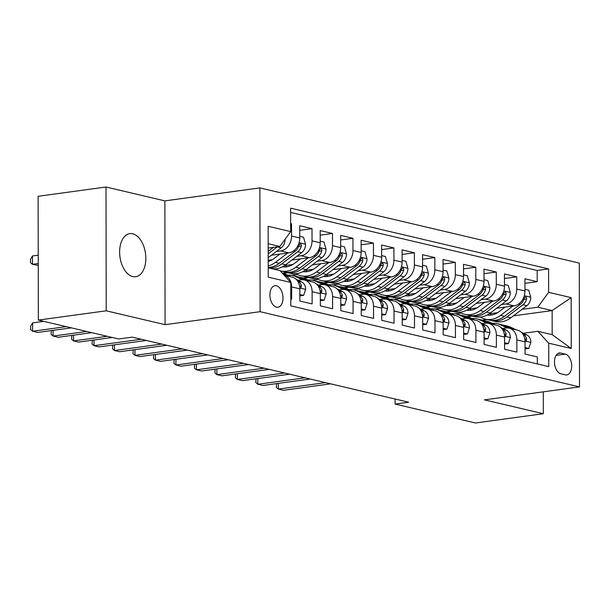 <?xml version="1.0" encoding="UTF-8"?>
<svg xmlns="http://www.w3.org/2000/svg" width="610" height="610" viewBox="0 0 610 610"><rect width="100%" height="100%" fill="white"/><g stroke="black" fill="none" stroke-linecap="round" stroke-linejoin="round"><path stroke-width="0.91" d="M132.767 276.589A21.762 12.886 82.2 0 0 135.672 276.742A21.762 12.886 82.2 0 0 145.744 255.849A21.762 12.886 82.2 0 0 132.69 233.767A21.762 12.886 82.2 0 0 129.785 233.615A21.762 12.886 82.2 0 0 119.712 254.5A21.762 12.886 82.2 0 0 132.767 276.589M276.475 307.181A10.881 6.443 82.2 0 0 277.931 307.257A10.881 6.443 82.2 0 0 282.964 296.818A10.881 6.443 82.2 0 0 276.437 285.77A10.881 6.443 82.2 0 0 274.988 285.693A10.881 6.443 82.2 0 0 269.948 296.14A10.881 6.443 82.2 0 0 276.475 307.181M106.003 187.011L106.224 310.81L165.081 324.665L164.868 200.873L106.003 187.011L38.125 196.283L38.338 320.075L118.698 338.992L132.278 337.139L408.67 402.211L395.089 404.064L475.449 422.989L543.327 413.717L543.289 391.833M164.868 200.873L259.898 187.903L579.286 263.093L579.5 386.885L260.112 311.695L259.898 187.903M290.787 298.908L291.664 299.113L291.641 286.906L299.83 288.827A13.603 10.69 -76.8 0 0 292.083 277.077L284.123 275.202M299.83 288.827L299.853 301.043L312.137 303.933L312.114 291.725L320.303 293.654A13.603 10.69 -76.8 0 0 312.556 281.896L304.367 279.967A13.603 10.69 103.2 0 1 312.114 291.725M320.303 293.654L320.326 305.862L332.61 308.759L332.587 296.544L340.776 298.473A13.603 10.69 -76.8 0 0 333.029 286.715L324.84 284.786A13.603 10.69 103.2 0 1 332.587 296.544M340.776 298.473L340.799 310.681L353.083 313.578L353.06 301.363L361.25 303.292A13.603 10.69 -76.8 0 0 353.503 291.534L345.313 289.605A13.603 10.69 103.2 0 1 353.06 301.363M361.25 303.292L361.272 315.507L373.556 318.397L373.533 306.182L381.723 308.111A13.603 10.69 -76.8 0 0 373.983 296.353L365.794 294.424A13.603 10.69 103.2 0 1 373.533 306.182M381.723 308.111L381.746 320.326L394.029 323.216L394.007 311.001L402.196 312.93A13.603 10.69 -76.8 0 0 394.457 301.172L386.267 299.243A13.603 10.69 103.2 0 1 394.007 311.001M402.196 312.93L402.219 325.145L414.503 328.035L414.48 315.827L422.669 317.749A13.603 10.69 -76.8 0 0 414.93 305.991L406.74 304.07A13.603 10.69 103.2 0 1 414.48 315.827M422.669 317.749L422.692 329.964L434.976 332.854L434.953 320.646L443.142 322.576A13.603 10.69 -76.8 0 0 435.403 310.818L427.213 308.889A13.603 10.69 103.2 0 1 434.953 320.646M443.142 322.576L443.165 334.783L455.449 337.673L455.426 325.465L463.615 327.395A13.603 10.69 -76.8 0 0 455.876 315.637L447.687 313.708A13.603 10.69 103.2 0 1 455.426 325.465M463.615 327.395L463.638 339.602L475.922 342.5L475.899 330.284L484.088 332.214A13.603 10.69 -76.8 0 0 476.349 320.456L468.16 318.527A13.603 10.69 103.2 0 1 475.899 330.284M484.088 332.214L484.111 344.421L496.395 347.319L496.372 335.103L504.561 337.033A13.603 10.69 -76.8 0 0 496.822 325.275L488.633 323.346A13.603 10.69 103.2 0 1 496.372 335.103M504.561 337.033L504.584 349.248L516.868 352.138L516.845 339.923A13.603 10.69 -76.8 0 0 509.106 328.165A13.603 10.69 -76.8 0 0 505.964 328.027L502.8 328.454M496.616 308.256L514.116 305.862A13.603 10.69 -76.8 0 0 524.951 291L524.928 278.785L537.212 281.675L524.936 283.353M501.527 304.535L505.926 303.933A13.603 10.69 -76.8 0 0 516.761 289.071L516.739 276.856L504.462 278.534M516.739 276.856L504.455 273.966L504.478 286.174A13.603 10.69 -76.8 0 1 493.635 301.043L476.143 303.429M455.67 298.61L473.162 296.224A13.603 10.69 -76.8 0 0 484.004 281.355L483.982 269.147L496.265 272.037L483.989 273.715M435.197 293.791L452.689 291.405A13.603 10.69 -76.8 0 0 463.531 276.536L463.508 264.328L475.792 267.218L463.516 268.896M414.724 288.972L432.216 286.586A13.603 10.69 -76.8 0 0 443.058 271.717L443.035 259.502L455.319 262.399L443.043 264.077M394.251 284.153L411.742 281.759A13.603 10.69 -76.8 0 0 422.585 266.898L422.562 254.683L434.846 257.58L422.57 259.25M373.777 279.334L391.269 276.94A13.603 10.69 -76.8 0 0 402.104 262.079L402.089 249.864L414.373 252.754L402.097 254.431M353.297 274.508L370.796 272.121A13.603 10.69 -76.8 0 0 381.631 257.26L381.616 245.045L393.9 247.935L381.624 249.612M332.824 269.689L350.323 267.302A13.603 10.69 -76.8 0 0 361.158 252.433L361.143 240.226L373.427 243.115L361.15 244.793M312.35 264.87L329.85 262.483A13.603 10.69 -76.8 0 0 340.685 247.614L340.67 235.407L352.954 238.296L340.677 239.974M291.877 260.051L309.377 257.664A13.603 10.69 -76.8 0 0 320.212 242.795L320.189 230.58L332.481 233.477L320.204 235.155M271.404 255.232L288.904 252.845A13.603 10.69 -76.8 0 0 299.739 237.976L299.716 225.761L312 228.658L299.723 230.328M304.367 279.967A13.603 10.69 103.2 0 0 301.226 279.822L298.061 280.257M324.84 284.786A13.603 10.69 103.2 0 0 321.706 284.641L318.534 285.076M345.313 289.605A13.603 10.69 103.2 0 0 342.179 289.46L339.007 289.895M365.794 294.424A13.603 10.69 103.2 0 0 362.653 294.287L359.481 294.714M386.267 299.243A13.603 10.69 103.2 0 0 383.126 299.106L379.954 299.533M406.74 304.07A13.603 10.69 103.2 0 0 403.599 303.925L400.427 304.36M427.213 308.889A13.603 10.69 103.2 0 0 424.072 308.744L420.9 309.178M447.687 313.708A13.603 10.69 103.2 0 0 444.545 313.563L441.373 313.998M468.16 318.527A13.603 10.69 103.2 0 0 465.018 318.382L461.854 318.816M488.633 323.346A13.603 10.69 103.2 0 0 485.491 323.201L482.327 323.635M565.325 354.12L560.819 353.06A10.545 6.245 82.2 0 0 559.408 352.984A10.545 6.245 82.2 0 0 554.528 363.102A10.545 6.245 82.2 0 0 560.857 373.8L565.356 374.86A10.545 6.245 82.2 0 0 566.766 374.937A10.545 6.245 82.2 0 0 571.646 364.818A10.545 6.245 82.2 0 0 565.325 354.12L556.106 355.378M268.225 267.813L279.876 270.55L290.756 282.453L290.802 305.877L548.764 366.61L548.726 343.186L537.845 331.291L523.273 333.281M290.756 282.453L268.24 277.154L268.148 226.295L290.673 231.602L290.627 208.178L548.596 268.911L548.634 292.335L571.158 297.634L571.25 348.493L548.726 343.186M276.315 251.511L280.714 250.916L288.904 252.845M268.209 260.234L272.411 259.662M296.788 256.337L301.188 255.735L309.377 257.664M276.513 269.765L277.07 269.689M285.35 265.51L292.884 264.481M317.261 261.156L321.661 260.554L329.85 262.483M291.671 275.308L297.543 274.508M283.429 273.387L288.202 272.739M305.823 270.329L313.357 269.3M337.734 265.975L342.134 265.373L350.323 267.302M312.145 280.127L318.016 279.327M303.902 278.206L308.675 277.558M326.297 275.148L333.83 274.126M358.215 270.794L362.607 270.192L370.796 272.121M332.618 284.946L338.489 284.146M324.375 283.025L329.148 282.377M346.77 279.975L354.303 278.945M378.688 275.613L383.08 275.011L391.269 276.94M353.091 289.773L358.962 288.965M344.848 287.851L349.621 287.196M367.243 284.794L374.776 283.764M399.161 280.432L403.553 279.837L411.742 281.759M373.564 294.592L379.435 293.791M365.321 292.67L370.095 292.015M387.716 289.613L395.25 288.583M419.634 285.251L424.026 284.656L432.216 286.586M394.037 299.411L399.908 298.61M385.802 297.489L390.568 296.834M408.189 294.432L415.723 293.402M440.107 290.078L444.499 289.475L452.689 291.405M414.51 304.23L420.382 303.429M406.275 302.308L411.041 301.66M428.662 299.251L436.196 298.221M460.58 294.897L464.972 294.294L473.162 296.224M434.983 309.049L440.855 308.248M426.748 307.127L431.514 306.479M449.135 304.07L456.669 303.04M481.054 299.716L485.446 299.113L493.635 301.043M447.221 311.946L451.987 311.298M469.608 308.896L477.142 307.867M455.457 313.868L461.328 313.067M537.212 281.675L537.189 270.466L290.635 212.425M280.714 250.916A13.603 10.69 103.2 0 0 291.549 236.047L291.527 223.832L290.657 223.634M312 228.658L312.023 240.866A13.603 10.69 103.2 0 1 301.188 255.735M332.481 233.477L332.496 245.685A13.603 10.69 103.2 0 1 321.661 260.554M352.954 238.296L352.969 250.512A13.603 10.69 103.2 0 1 342.134 265.373M373.427 243.115L373.442 255.331A13.603 10.69 103.2 0 1 362.607 270.192M393.9 247.935L393.915 260.15A13.603 10.69 103.2 0 1 383.08 275.011M414.373 252.754L414.396 264.969A13.603 10.69 103.2 0 1 403.553 279.837M434.846 257.58L434.869 269.788A13.603 10.69 103.2 0 1 424.026 284.656M455.319 262.399L455.342 274.607A13.603 10.69 103.2 0 1 444.499 289.475M475.792 267.218L475.815 279.426A13.603 10.69 103.2 0 1 464.972 294.294M496.265 272.037L496.288 284.252A13.603 10.69 103.2 0 1 485.446 299.113M537.357 363.926L537.341 356.957L525.058 354.067L525.035 341.852A13.603 10.69 -76.8 0 0 517.295 330.094L509.106 328.165M537.845 331.291L552.172 334.661L552.134 310.574L537.799 307.196L548.634 292.335M482.03 320.143L486.795 319.495M513.407 315.858L552.134 310.574L571.158 297.634M467.695 316.773L472.468 316.117M490.082 313.715L497.615 312.686M522 309.354L537.799 307.196M106.224 310.81L38.338 320.075M165.081 324.665L260.112 311.695M579.5 386.885L484.47 399.863L543.327 413.717M395.082 399.016L395.089 404.064M268.187 248.056L279.83 246.463L268.179 243.718M537.189 270.466L548.596 268.911M471.568 315.904L466.902 316.544M291.527 223.832L290.657 223.954M451.087 311.085L446.428 311.725M430.614 306.266L425.955 306.906M410.141 301.447L405.482 302.08M389.668 296.628L385.009 297.261M369.195 291.809L364.536 292.442M348.722 286.982L344.055 287.623M328.249 282.163L323.582 282.804M307.775 277.344L303.109 277.985M287.302 272.525L282.636 273.158M290.673 231.602L279.83 246.463M284.13 275.202A13.603 10.69 103.2 0 1 291.641 286.906M552.172 334.661L571.25 348.493M525.05 347.555L528.824 348.447L530.86 342.233A9.013 7.084 -76.8 0 0 526.887 335.02L521.405 332.381M516.083 329.812L510.844 327.28A26.016 20.443 -76.8 0 0 507.512 326.098L503.624 325.183A26.016 20.443 -76.8 0 0 502.381 324.947M506.979 327.944L500.604 324.871A26.016 20.443 -76.8 0 0 497.28 323.689A26.016 20.443 -76.8 0 0 492.148 323.323M525.05 348.867L528.824 348.447M278.297 383.377L278.305 389.081L325.526 382.638M276.574 383.606L276.307 387.419L278.305 389.081L283.421 390.286L330.643 383.842M512.194 328.897L506.948 326.365A26.016 20.443 -76.8 0 0 503.624 325.183M497.28 323.689L501.168 324.604A26.016 20.443 103.2 0 1 504.493 325.786L509.739 328.317M524.92 339.915L526.232 340.464L526.636 338.855A9.013 7.084 -76.8 0 0 522.999 334.105L522.77 333.998M505.133 307.089L498.995 311.733A21.594 16.966 103.2 0 1 487.169 315.004M512.987 306.014L500.589 315.4A26.016 20.443 103.2 0 1 485.255 319.129A26.016 20.443 103.2 0 1 480.337 317.07M524.943 289.338L528.725 290.23L530.784 297.398A9.013 7.084 103.2 0 1 526.834 305.694L510.822 317.81A26.016 20.443 103.2 0 1 495.495 321.539L491.607 320.624A26.016 20.443 -76.8 0 0 506.933 316.895L522.945 304.779A9.013 7.084 -76.8 0 0 526.567 299.037L526.537 297.695L525.515 296.681L524.104 298.465A9.013 7.084 103.2 0 1 520.49 304.199L504.478 316.315A26.016 20.443 103.2 0 1 489.144 320.044L485.255 319.129M491.629 314.996A21.594 16.966 103.2 0 1 489.777 313.41M490.387 320.288A26.016 20.443 -76.8 0 0 491.607 320.624M487.52 314.821A21.594 16.966 -76.8 0 0 488.252 315.141M489.533 315.179A21.594 16.966 103.2 0 1 488.229 314.417M504.577 342.736L508.351 343.621L510.387 337.414A9.013 7.084 -76.8 0 0 506.414 330.201L500.932 327.555M495.61 324.993L490.364 322.461A26.016 20.443 -76.8 0 0 487.039 321.279L483.15 320.364A26.016 20.443 -76.8 0 0 481.908 320.128M486.505 323.125L480.131 320.052A26.016 20.443 -76.8 0 0 476.807 318.87A26.016 20.443 -76.8 0 0 471.675 318.504M504.577 344.048L508.351 343.621M257.816 378.551L257.832 384.262L305.053 377.819M256.101 378.787L255.834 382.6L257.832 384.262L262.948 385.467L310.17 379.023M491.721 324.078L486.475 321.546A26.016 20.443 -76.8 0 0 483.15 320.364M476.807 318.87L480.695 319.785A26.016 20.443 103.2 0 1 484.02 320.967L489.266 323.498M504.447 335.096L505.759 335.645L506.163 334.036A9.013 7.084 -76.8 0 0 502.526 329.286L502.297 329.179M484.104 337.917L487.878 338.802L489.914 332.595A9.013 7.084 -76.8 0 0 485.941 325.382L480.459 322.736M475.137 320.174L469.891 317.642A26.016 20.443 -76.8 0 0 466.566 316.46L462.677 315.545A26.016 20.443 -76.8 0 0 461.434 315.301M466.032 318.306L459.658 315.233A26.016 20.443 -76.8 0 0 456.333 314.051A26.016 20.443 -76.8 0 0 451.202 313.677M484.104 339.229L487.878 338.802M237.343 373.732L237.359 379.443L284.58 373M235.628 373.968L235.361 377.781L237.359 379.443L242.475 380.648L289.697 374.204M471.248 319.251L466.002 316.727A26.016 20.443 -76.8 0 0 462.677 315.545M456.333 314.051L460.222 314.966A26.016 20.443 103.2 0 1 463.547 316.148L468.793 318.679M483.974 330.269L485.286 330.826L485.69 329.217A9.013 7.084 -76.8 0 0 482.053 324.467L481.824 324.352M463.63 333.09L467.405 333.983L469.441 327.776A9.013 7.084 -76.8 0 0 465.468 320.563L459.986 317.917M454.663 315.347L449.417 312.823A26.016 20.443 -76.8 0 0 446.093 311.641L442.204 310.726A26.016 20.443 -76.8 0 0 440.961 310.482M445.552 313.487L439.185 310.414A26.016 20.443 -76.8 0 0 435.853 309.232A26.016 20.443 -76.8 0 0 430.729 308.858M463.63 334.41L467.405 333.983M216.87 368.913L216.885 374.624L264.099 368.181M215.155 369.149L214.888 372.954L216.885 374.624L222.002 375.829L269.223 369.385M450.775 314.432L445.529 311.908A26.016 20.443 -76.8 0 0 442.204 310.726M435.853 309.232L439.749 310.147A26.016 20.443 103.2 0 1 443.074 311.329L448.32 313.853M463.501 325.45L464.812 325.999L465.209 324.398A9.013 7.084 -76.8 0 0 461.572 319.648L461.351 319.533M443.157 328.271L446.932 329.164L448.968 322.957A9.013 7.084 -76.8 0 0 444.995 315.744L439.513 313.098M434.19 310.528L428.944 308.004A26.016 20.443 -76.8 0 0 425.62 306.822L421.731 305.907A26.016 20.443 -76.8 0 0 420.488 305.663M425.078 308.668L418.712 305.587A26.016 20.443 -76.8 0 0 415.379 304.413A26.016 20.443 -76.8 0 0 410.255 304.039M443.157 329.591L446.932 329.164M196.397 364.094L196.412 369.805L243.626 363.354M194.681 364.33L194.415 368.135L196.412 369.805L201.529 371.01L248.75 364.559M430.302 309.613L425.056 307.082A26.016 20.443 -76.8 0 0 421.731 305.907M415.379 304.413L419.276 305.328A26.016 20.443 103.2 0 1 422.6 306.51L427.846 309.034M443.028 320.631L444.339 321.18L444.736 319.571A9.013 7.084 -76.8 0 0 441.099 314.821L440.87 314.714M484.66 302.27L478.522 306.914A21.594 16.966 103.2 0 1 466.696 310.185M492.514 301.195L480.116 310.581A26.016 20.443 103.2 0 1 464.782 314.31A26.016 20.443 103.2 0 1 459.864 312.251M504.47 284.519L508.252 285.411L510.311 292.579A9.013 7.084 103.2 0 1 506.361 300.875L490.349 312.991A26.016 20.443 103.2 0 1 475.022 316.72L471.133 315.805A26.016 20.443 -76.8 0 0 486.46 312.076L502.472 299.96A9.013 7.084 -76.8 0 0 506.087 294.218L506.064 292.869L505.042 291.862L503.631 293.639A9.013 7.084 103.2 0 1 500.017 299.38L484.004 311.496A26.016 20.443 103.2 0 1 468.671 315.225L464.782 314.31M471.156 310.177A21.594 16.966 103.2 0 1 469.303 308.591M469.913 315.469A26.016 20.443 -76.8 0 0 471.133 315.805M467.046 310.002A21.594 16.966 -76.8 0 0 467.779 310.315M469.059 310.36A21.594 16.966 103.2 0 1 467.756 309.598M464.187 297.451L458.049 302.095A21.594 16.966 103.2 0 1 446.223 305.366M472.041 296.376L459.643 305.762A26.016 20.443 103.2 0 1 444.309 309.491A26.016 20.443 103.2 0 1 439.391 307.432M483.997 279.7L487.779 280.585L489.838 287.76A9.013 7.084 103.2 0 1 485.888 296.056L469.875 308.172A26.016 20.443 103.2 0 1 454.549 311.901L450.66 310.986A26.016 20.443 -76.8 0 0 465.987 307.257L481.999 295.141A9.013 7.084 -76.8 0 0 485.613 289.399L485.591 288.05L484.569 287.043L483.158 288.82A9.013 7.084 103.2 0 1 479.544 294.561L463.531 306.677A26.016 20.443 103.2 0 1 448.197 310.406L444.309 309.491M450.683 305.358A21.594 16.966 103.2 0 1 448.83 303.772M449.44 310.65A26.016 20.443 -76.8 0 0 450.66 310.986M446.573 305.183A21.594 16.966 -76.8 0 0 447.305 305.496M448.586 305.541A21.594 16.966 103.2 0 1 447.282 304.779M443.714 292.632L437.576 297.276A21.594 16.966 103.2 0 1 425.75 300.547M451.568 291.557L439.17 300.943A26.016 20.443 103.2 0 1 423.836 304.672A26.016 20.443 103.2 0 1 418.917 302.613M463.524 274.881L467.306 275.766L469.364 282.941A9.013 7.084 103.2 0 1 465.415 291.237L449.402 303.353A26.016 20.443 103.2 0 1 434.076 307.082L430.18 306.167A26.016 20.443 -76.8 0 0 445.513 302.438L461.526 290.322A9.013 7.084 -76.8 0 0 465.14 284.58L465.117 283.231L464.096 282.224L462.685 284.001A9.013 7.084 103.2 0 1 459.071 289.742L443.058 301.858A26.016 20.443 103.2 0 1 427.724 305.587L423.836 304.672M430.21 300.539A21.594 16.966 103.2 0 1 428.357 298.953M428.967 305.823A26.016 20.443 -76.8 0 0 430.18 306.167M426.1 300.364A21.594 16.966 -76.8 0 0 426.832 300.677M428.113 300.722A21.594 16.966 103.2 0 1 426.809 299.96M423.241 287.806L417.103 292.449A21.594 16.966 103.2 0 1 405.276 295.728M431.095 286.738L418.696 296.125A26.016 20.443 103.2 0 1 403.362 299.846A26.016 20.443 103.2 0 1 398.444 297.794M443.051 270.055L446.833 270.947L448.891 278.122A9.013 7.084 103.2 0 1 444.942 286.418L428.929 298.534A26.016 20.443 103.2 0 1 413.603 302.263L409.707 301.34A26.016 20.443 -76.8 0 0 425.04 297.619L441.053 285.503A9.013 7.084 -76.8 0 0 444.667 279.761L444.644 278.412L443.622 277.397L442.212 279.182A9.013 7.084 103.2 0 1 438.59 284.923L422.585 297.039A26.016 20.443 103.2 0 1 407.251 300.768L403.362 299.846M409.737 295.713A21.594 16.966 103.2 0 1 407.884 294.134M408.494 301.004A26.016 20.443 -76.8 0 0 409.707 301.34M405.627 295.537A21.594 16.966 -76.8 0 0 406.359 295.858M407.64 295.903A21.594 16.966 103.2 0 1 406.336 295.141M422.677 323.452L426.459 324.345L428.495 318.13A9.013 7.084 -76.8 0 0 424.522 310.917L419.039 308.279M413.717 305.709L408.471 303.178A26.016 20.443 -76.8 0 0 405.147 302.003L401.258 301.081A26.016 20.443 -76.8 0 0 400.015 300.844M404.605 303.841L398.238 300.768A26.016 20.443 -76.8 0 0 394.906 299.594A26.016 20.443 -76.8 0 0 389.782 299.22M422.684 324.764L426.459 324.345M175.924 359.275L175.939 364.986L223.153 358.535M174.208 359.511L173.934 363.316L175.939 364.986L181.056 366.191L228.277 359.74M409.828 304.794L404.582 302.263A26.016 20.443 -76.8 0 0 401.258 301.081M394.906 299.594L398.803 300.509A26.016 20.443 103.2 0 1 402.127 301.683L407.373 304.215M422.547 315.812L423.866 316.361L424.263 314.752A9.013 7.084 -76.8 0 0 420.625 310.002L420.397 309.895M402.768 282.987L396.63 287.63A21.594 16.966 103.2 0 1 384.803 290.909M410.621 281.919L398.223 291.305A26.016 20.443 103.2 0 1 382.889 295.026A26.016 20.443 103.2 0 1 377.971 292.975M422.577 265.236L426.359 266.128L428.418 273.303A9.013 7.084 103.2 0 1 424.468 281.599L408.456 293.715A26.016 20.443 103.2 0 1 393.13 297.436L389.233 296.521A26.016 20.443 -76.8 0 0 404.567 292.792L420.58 280.684A9.013 7.084 -76.8 0 0 424.194 274.942L424.171 273.593L423.149 272.579L421.739 274.363A9.013 7.084 103.2 0 1 418.117 280.104L402.112 292.221A26.016 20.443 103.2 0 1 386.778 295.941L382.889 295.026M389.264 290.894A21.594 16.966 103.2 0 1 387.411 289.315M388.021 296.185A26.016 20.443 -76.8 0 0 389.233 296.521M385.154 290.718A21.594 16.966 -76.8 0 0 385.878 291.039M387.167 291.084A21.594 16.966 103.2 0 1 385.863 290.314M402.203 318.633L405.986 319.526L408.021 313.311A9.013 7.084 -76.8 0 0 404.041 306.098L398.566 303.46M393.244 300.89L387.998 298.359A26.016 20.443 -76.8 0 0 384.674 297.177L380.785 296.262A26.016 20.443 -76.8 0 0 379.542 296.025M384.132 299.022L377.765 295.949A26.016 20.443 -76.8 0 0 374.433 294.767A26.016 20.443 -76.8 0 0 369.309 294.401M402.211 319.945L405.986 319.526M155.451 354.456L155.466 360.159L202.68 353.716M153.735 354.685L153.461 358.497L155.466 360.159L160.582 361.364L207.804 354.921M389.355 299.975L384.109 297.444A26.016 20.443 -76.8 0 0 380.785 296.262M374.433 294.767L378.322 295.682A26.016 20.443 103.2 0 1 381.654 296.864L386.9 299.396M402.074 310.993L403.393 311.542L403.789 309.933A9.013 7.084 -76.8 0 0 400.152 305.183L399.924 305.076M382.287 278.168L376.156 282.811A21.594 16.966 103.2 0 1 364.33 286.082M390.148 277.092L377.742 286.479A26.016 20.443 103.2 0 1 362.416 290.207A26.016 20.443 103.2 0 1 357.498 288.149M402.104 260.417L405.886 261.309L407.945 268.484A9.013 7.084 103.2 0 1 403.995 276.772L387.983 288.888A26.016 20.443 103.2 0 1 372.649 292.617L368.76 291.702A26.016 20.443 -76.8 0 0 384.094 287.973L400.107 275.857A9.013 7.084 -76.8 0 0 403.721 270.123L403.69 268.774L402.676 267.76L401.266 269.544A9.013 7.084 103.2 0 1 397.644 275.278L381.639 287.394A26.016 20.443 103.2 0 1 366.305 291.123L362.416 290.207M368.791 286.075A21.594 16.966 103.2 0 1 366.938 284.496M367.548 291.366A26.016 20.443 -76.8 0 0 368.76 291.702M364.681 285.899A21.594 16.966 -76.8 0 0 365.405 286.22M366.694 286.258A21.594 16.966 103.2 0 1 365.39 285.495M381.73 313.815L385.512 314.699L387.548 308.492A9.013 7.084 -76.8 0 0 383.568 301.279L378.093 298.633M372.771 296.071L367.525 293.54A26.016 20.443 -76.8 0 0 364.2 292.358L360.312 291.443A26.016 20.443 -76.8 0 0 359.069 291.206M363.659 294.203L357.292 291.13A26.016 20.443 -76.8 0 0 353.96 289.948A26.016 20.443 -76.8 0 0 348.836 289.582M381.738 315.126L385.512 314.699M134.978 349.629L134.985 355.34L182.207 348.897M133.262 349.865L132.988 353.678L134.985 355.34L140.109 356.545L187.323 350.102M368.882 295.156L363.636 292.625A26.016 20.443 -76.8 0 0 360.312 291.443M353.96 289.948L357.849 290.863A26.016 20.443 103.2 0 1 361.181 292.045L366.419 294.577M381.601 306.174L382.92 306.723L383.316 305.114A9.013 7.084 -76.8 0 0 379.679 300.364L379.45 300.257M361.814 273.349L355.683 277.992A21.594 16.966 103.2 0 1 343.857 281.263M369.675 272.273L357.269 281.66A26.016 20.443 103.2 0 1 341.943 285.388A26.016 20.443 103.2 0 1 337.025 283.33M381.631 255.598L385.413 256.49L387.472 263.657A9.013 7.084 103.2 0 1 383.522 271.953L367.51 284.069A26.016 20.443 103.2 0 1 352.176 287.798L348.287 286.883A26.016 20.443 -76.8 0 0 363.621 283.154L379.633 271.038A9.013 7.084 -76.8 0 0 383.248 265.297L383.217 263.955L382.203 262.94L380.792 264.717A9.013 7.084 103.2 0 1 377.171 270.459L361.166 282.575A26.016 20.443 103.2 0 1 345.832 286.303L341.943 285.388M348.318 281.256A21.594 16.966 103.2 0 1 346.465 279.67M347.075 286.548A26.016 20.443 -76.8 0 0 348.287 286.883M344.208 281.08A21.594 16.966 -76.8 0 0 344.932 281.401M346.221 281.439A21.594 16.966 103.2 0 1 344.917 280.676M361.257 308.995L365.039 309.88L367.075 303.673A9.013 7.084 -76.8 0 0 363.095 296.46L357.62 293.814M352.298 291.252L347.052 288.721A26.016 20.443 -76.8 0 0 343.727 287.539L339.839 286.624A26.016 20.443 -76.8 0 0 338.596 286.38M343.186 289.384L336.819 286.311A26.016 20.443 -76.8 0 0 333.487 285.129A26.016 20.443 -76.8 0 0 328.363 284.756M361.265 310.307L365.039 309.88M114.505 344.81L114.512 350.521L161.734 344.078M112.789 345.046L112.514 348.859L114.512 350.521L119.636 351.726L166.85 345.283M348.409 290.337L343.163 287.806A26.016 20.443 -76.8 0 0 339.839 286.624M333.487 285.129L337.376 286.044A26.016 20.443 103.2 0 1 340.708 287.226L345.946 289.758M361.128 301.355L362.447 301.904L362.843 300.295A9.013 7.084 -76.8 0 0 359.206 295.545L358.977 295.431M341.341 268.53L335.21 273.173A21.594 16.966 103.2 0 1 323.384 276.444M349.202 267.454L336.796 276.841A26.016 20.443 103.2 0 1 321.47 280.569A26.016 20.443 103.2 0 1 316.552 278.511M361.158 250.779L364.94 251.663L366.999 258.838A9.013 7.084 103.2 0 1 363.049 267.134L347.037 279.25A26.016 20.443 103.2 0 1 331.703 282.979L327.814 282.064A26.016 20.443 -76.8 0 0 343.148 278.335L359.153 266.219A9.013 7.084 -76.8 0 0 362.775 260.478L362.744 259.128L361.73 258.121L360.319 259.898A9.013 7.084 103.2 0 1 356.697 265.64L340.693 277.756A26.016 20.443 103.2 0 1 325.359 281.485L321.47 280.569M327.844 276.437A21.594 16.966 103.2 0 1 325.992 274.851M326.602 281.728A26.016 20.443 -76.8 0 0 327.814 282.064M323.735 276.261A21.594 16.966 -76.8 0 0 324.459 276.574M325.748 276.62A21.594 16.966 103.2 0 1 324.444 275.857M340.784 304.169L344.566 305.061L346.602 298.854A9.013 7.084 -76.8 0 0 342.622 291.641L337.147 288.995M331.825 286.425L326.579 283.902A26.016 20.443 -76.8 0 0 323.254 282.72L319.358 281.805A26.016 20.443 -76.8 0 0 318.123 281.561M322.713 284.565L316.338 281.492A26.016 20.443 -76.8 0 0 313.014 280.31A26.016 20.443 -76.8 0 0 307.89 279.937M340.792 305.488L344.566 305.061M94.031 339.991L94.039 345.702L141.261 339.259M92.316 340.227L92.041 344.032L94.039 345.702L99.163 346.907L146.377 340.464M327.936 285.51L322.69 282.987A26.016 20.443 -76.8 0 0 319.358 281.805M313.014 280.31L316.903 281.225A26.016 20.443 103.2 0 1 320.235 282.407L325.473 284.931M340.654 296.529L341.974 297.085L342.37 295.476A9.013 7.084 -76.8 0 0 338.733 290.726L338.504 290.612M320.868 263.711L314.737 268.354A21.594 16.966 103.2 0 1 302.911 271.625M328.729 262.635L316.323 272.022A26.016 20.443 103.2 0 1 300.997 275.75A26.016 20.443 103.2 0 1 296.079 273.692M340.685 245.96L344.467 246.844L346.518 254.019A9.013 7.084 103.2 0 1 342.576 262.315L326.563 274.431A26.016 20.443 103.2 0 1 311.23 278.16L307.341 277.245A26.016 20.443 -76.8 0 0 322.675 273.516L338.68 261.4A9.013 7.084 -76.8 0 0 342.301 255.659L342.271 254.309L341.257 253.302L339.846 255.079A9.013 7.084 103.2 0 1 336.224 260.821L320.212 272.937A26.016 20.443 103.2 0 1 304.886 276.665L300.997 275.75M307.371 271.618A21.594 16.966 103.2 0 1 305.511 270.032M306.128 276.902A26.016 20.443 -76.8 0 0 307.341 277.245M303.262 271.442A21.594 16.966 -76.8 0 0 303.986 271.755M305.274 271.801A21.594 16.966 103.2 0 1 303.971 271.038M320.311 299.35L324.093 300.242L326.129 294.035A9.013 7.084 -76.8 0 0 322.149 286.822L316.674 284.176M311.352 281.606L306.106 279.083A26.016 20.443 -76.8 0 0 302.781 277.901L298.885 276.986A26.016 20.443 -76.8 0 0 297.649 276.742M302.24 279.746L295.865 276.665A26.016 20.443 -76.8 0 0 292.541 275.491A26.016 20.443 -76.8 0 0 287.417 275.118M320.319 300.669L324.093 300.242M73.558 335.172L73.566 340.883L107.215 336.285M71.843 335.409L71.568 339.213L73.566 340.883L78.69 342.088L112.331 337.49M307.455 280.691L302.217 278.16A26.016 20.443 -76.8 0 0 298.885 276.986M292.541 275.491L296.429 276.406A26.016 20.443 103.2 0 1 299.762 277.588L305 280.112M320.181 291.71L321.5 292.259L321.897 290.65A9.013 7.084 -76.8 0 0 318.26 285.907L318.031 285.793M300.394 258.884L294.256 263.528A21.594 16.966 103.2 0 1 282.438 266.806M308.256 257.816L295.85 267.203A26.016 20.443 103.2 0 1 280.524 270.931A26.016 20.443 103.2 0 1 280.127 270.832M278.007 270.116A26.016 20.443 103.2 0 1 275.606 268.873M320.212 241.133L323.994 242.025L326.045 249.2A9.013 7.084 103.2 0 1 322.103 257.496L306.09 269.612A26.016 20.443 103.2 0 1 290.756 273.341L286.868 272.426A26.016 20.443 -76.8 0 0 302.202 268.697L318.206 256.581A9.013 7.084 -76.8 0 0 321.828 250.84L321.798 249.49L320.784 248.483L319.373 250.26A9.013 7.084 103.2 0 1 315.751 256.002L299.739 268.118A26.016 20.443 103.2 0 1 284.412 271.846L280.524 270.931M286.898 266.799A21.594 16.966 103.2 0 1 285.038 265.213M285.648 272.083A26.016 20.443 -76.8 0 0 286.868 272.426M282.788 266.623A21.594 16.966 -76.8 0 0 283.513 266.936M284.801 266.982A21.594 16.966 103.2 0 1 283.498 266.219M299.838 294.531L303.62 295.423L305.656 289.216A9.013 7.084 -76.8 0 0 301.675 281.995L296.201 279.357M290.878 276.787L285.632 274.256A26.016 20.443 -76.8 0 0 282.308 273.082L282.156 273.044M299.838 295.842L303.62 295.423M53.085 330.353L53.093 336.064L86.742 331.466M51.362 330.589L51.095 334.394L53.093 336.064L58.217 337.269L91.858 332.671M299.708 286.891L301.027 287.44L301.424 285.831A9.013 7.084 -76.8 0 0 297.787 281.08L297.558 280.974M286.982 275.873L282.964 273.936M283.963 275.019L284.527 275.293M279.921 254.065L273.783 258.709A21.594 16.966 103.2 0 1 268.209 261.568M287.783 252.998L275.377 262.384A26.016 20.443 103.2 0 1 268.217 265.945M299.739 236.314L303.513 237.206L305.572 244.381A9.013 7.084 103.2 0 1 301.622 252.677L285.617 264.793A26.016 20.443 103.2 0 1 272.891 268.911M269.002 267.996A26.016 20.443 -76.8 0 0 281.728 263.878L297.733 251.762A9.013 7.084 -76.8 0 0 301.355 246.021L301.325 244.671L300.311 243.657L298.9 245.441A9.013 7.084 103.2 0 1 295.278 251.183L279.266 263.299A26.016 20.443 103.2 0 1 268.225 267.447M43.775 321.356L32.604 322.881L32.62 331.238L66.269 326.647M32.604 322.881L30.614 326.228L30.622 329.575L32.62 331.238L37.736 332.45L71.385 327.852M285.038 239.326L285.099 239.562A9.013 7.084 103.2 0 1 281.149 247.858L268.202 257.656M38.224 255.178L32.49 255.964L32.505 264.328L38.247 265.449M273.532 247.325L268.194 251.366M268.194 253.798L277.26 246.936A9.013 7.084 -76.8 0 0 277.451 246.791M38.239 263.543L32.505 264.328L30.508 262.658L30.5 259.311L32.49 255.964M505.926 303.933L514.116 305.862M516.761 289.071L524.951 291M291.549 236.047L299.739 237.976M312.023 240.866L320.212 242.795M332.496 245.685L340.685 247.614M352.969 250.512L361.158 252.433M373.442 255.331L381.631 257.26M393.915 260.15L402.104 262.079M414.396 264.969L422.585 266.898M434.869 269.788L443.058 271.717M455.342 274.607L463.531 276.536M475.815 279.426L484.004 281.355M496.288 284.252L504.478 286.174M516.845 339.923L525.035 341.852M558.074 353.434L560.819 353.06M525.019 341.028L530.814 342.393M506.948 326.365L510.844 327.28M500.604 324.871L504.493 325.786M522.999 334.105L526.887 335.02M524.798 339.107L526.636 338.855M530.73 297.222L524.287 295.705M504.478 316.315L500.589 315.4M510.822 317.81L506.933 316.895M520.49 304.199L518.912 303.833M526.834 305.694L522.945 304.779M523.83 299.411L526.567 299.037M504.539 336.202L510.341 337.566M486.475 321.546L490.364 322.461M480.131 320.052L484.02 320.967M502.526 329.286L506.414 330.201M504.325 334.288L506.163 334.036M484.065 331.382L489.868 332.747M466.002 316.727L469.891 317.642M459.658 315.233L463.547 316.148M482.053 324.467L485.941 325.382M483.852 329.469L485.69 329.217M463.592 326.563L469.395 327.928M445.529 311.908L449.417 312.823M439.185 310.414L443.074 311.329M461.572 319.648L465.468 320.563M463.379 324.642L465.209 324.398M443.119 321.744L448.914 323.109M425.056 307.082L428.944 308.004M418.712 305.587L422.6 306.51M441.099 314.821L444.995 315.744M442.906 319.823L444.736 319.571M510.257 292.404L503.814 290.886M484.004 311.496L480.116 310.581M490.349 312.991L486.46 312.076M500.017 299.38L498.439 299.014M506.361 300.875L502.472 299.96M503.357 294.592L506.087 294.218M489.784 287.584L483.341 286.067M463.531 306.677L459.643 305.762M469.875 308.172L465.987 307.257M479.544 294.561L477.958 294.188M485.888 296.056L481.999 295.141M482.884 289.773L485.613 289.399M469.311 282.758L462.868 281.248M443.058 301.858L439.17 300.943M449.402 303.353L445.513 302.438M459.071 289.742L457.485 289.369M465.415 291.237L461.526 290.322M462.411 284.954L465.14 284.58M448.838 277.939L442.395 276.421M422.585 297.039L418.696 296.125M428.929 298.534L425.04 297.619M438.59 284.923L437.012 284.55M444.942 286.418L441.053 285.503M441.93 280.135L444.667 279.761M422.646 316.925L428.441 318.29M404.582 302.263L408.471 303.178M398.238 300.768L402.127 301.683M420.625 310.002L424.522 310.917M422.425 315.004L424.263 314.752M428.365 273.12L421.922 271.602M402.112 292.221L398.223 291.305M408.456 293.715L404.567 292.792M418.117 280.104L416.538 279.731M424.468 281.599L420.58 280.684M421.457 275.316L424.194 274.942M402.173 312.106L407.968 313.471M384.109 297.444L387.998 298.359M377.765 295.949L381.654 296.864M400.152 305.183L404.041 306.098M401.952 310.185L403.789 309.933M407.892 268.301L401.449 266.784M381.639 287.394L377.742 286.479M387.983 288.888L384.094 287.973M397.644 275.278L396.065 274.912M403.995 276.772L400.107 275.857M400.983 270.489L403.721 270.123M381.7 307.287L387.495 308.645M363.636 292.625L367.525 293.54M357.292 291.13L361.181 292.045M379.679 300.364L383.568 301.279M381.479 305.366L383.316 305.114M387.419 263.482L380.975 261.964M361.166 282.575L357.269 281.66M367.51 284.069L363.621 283.154M377.171 270.459L375.592 270.093M383.522 271.953L379.633 271.038M380.51 265.67L383.248 265.297M361.227 302.461L367.022 303.826M343.163 287.806L347.052 288.721M336.819 286.311L340.708 287.226M359.206 295.545L363.095 296.46M361.006 300.547L362.843 300.295M366.945 258.663L360.502 257.145M340.693 277.756L336.796 276.841M347.037 279.25L343.148 278.335M356.697 265.64L355.119 265.266M363.049 267.134L359.153 266.219M360.037 260.851L362.775 260.478M340.754 297.642L346.549 299.007M322.69 282.987L326.579 283.902M316.338 281.492L320.235 282.407M338.733 290.726L342.622 291.641M340.532 295.72L342.37 295.476M346.472 253.844L340.029 252.327M320.212 272.937L316.323 272.022M326.563 274.431L322.675 273.516M336.224 260.821L334.646 260.447M342.576 262.315L338.68 261.4M339.564 256.032L342.301 255.659M320.281 292.823L326.075 294.188M302.217 278.16L306.106 279.083M295.865 276.665L299.762 277.588M318.26 285.907L322.149 286.822M320.059 290.901L321.897 290.65M325.999 249.017L319.556 247.5M299.739 268.118L295.85 267.203M306.09 269.612L302.202 268.697M315.751 256.002L314.173 255.628M322.103 257.496L318.206 256.581M319.091 251.213L321.828 250.84M299.807 288.004L305.602 289.369M282.613 273.547L285.632 274.256M297.787 281.08L301.675 281.995M299.586 286.082L301.424 285.831M305.526 244.198L299.083 242.681M279.266 263.299L275.377 262.384M285.617 264.793L281.728 263.878M295.278 251.183L293.7 250.809M301.622 252.677L297.733 251.762M298.618 246.394L301.355 246.021M281.149 247.858L277.26 246.936"/></g></svg>
